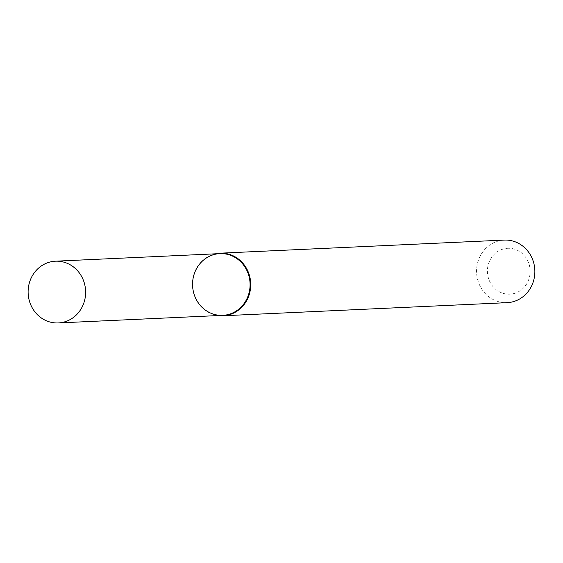 <?xml version="1.0" encoding="UTF-8"?>
<svg xmlns="http://www.w3.org/2000/svg" width="563" height="563" viewBox="0 0 563 563"><rect width="100%" height="100%" fill="white"/><g stroke="black" fill="none" stroke-linecap="round" stroke-linejoin="round"><path stroke-width="0.42" stroke-dasharray="2.81 2.11" d="M215.425 253.822A31.324 29.142 -92.6 0 0 192.476 285.821A31.324 29.142 -92.6 0 0 218.275 315.569M504.272 240.084A31.324 29.142 -92.6 0 0 476.601 272.717A31.324 29.142 -92.6 0 0 507.157 302.662M508.572 248.269A22.97 21.373 -92.6 0 0 490.366 282.774A22.97 21.373 -92.6 0 0 527.383 282.661A22.97 21.373 -92.6 0 0 508.572 248.269M219.901 253.617A30.902 28.755 -92.6 0 0 192.595 285.814A30.902 28.755 -92.6 0 0 222.744 315.357"/><path stroke-width="0.84" d="M58.299 322.944L222.744 315.357A30.902 28.755 -92.6 0 0 250.071 283.787A30.902 28.755 -92.6 0 0 221.055 253.589A30.902 28.755 -92.6 0 0 196.55 300.009A30.902 28.755 -92.6 0 0 246.362 299.868A30.902 28.755 -92.6 0 0 221.055 253.589A30.902 28.755 -92.6 0 0 219.901 253.617L55.448 261.197A30.902 28.755 -92.6 0 0 28.15 293.393A30.902 28.755 -92.6 0 0 58.299 322.944A30.902 28.755 -92.6 0 0 85.618 291.367A30.902 28.755 -92.6 0 0 56.603 261.169A30.902 28.755 -92.6 0 0 55.448 261.197M218.275 315.569A31.324 29.142 -92.6 0 0 223.032 315.766A31.324 29.142 -92.6 0 0 250.725 283.759A31.324 29.142 -92.6 0 0 221.315 253.16A31.324 29.142 -92.6 0 0 220.147 253.188A31.324 29.142 -92.6 0 0 215.425 253.822M223.032 315.766L507.157 302.662A31.324 29.142 -92.6 0 0 534.85 270.662A31.324 29.142 -92.6 0 0 505.44 240.056A31.324 29.142 -92.6 0 0 504.272 240.084L220.147 253.188"/></g></svg>

